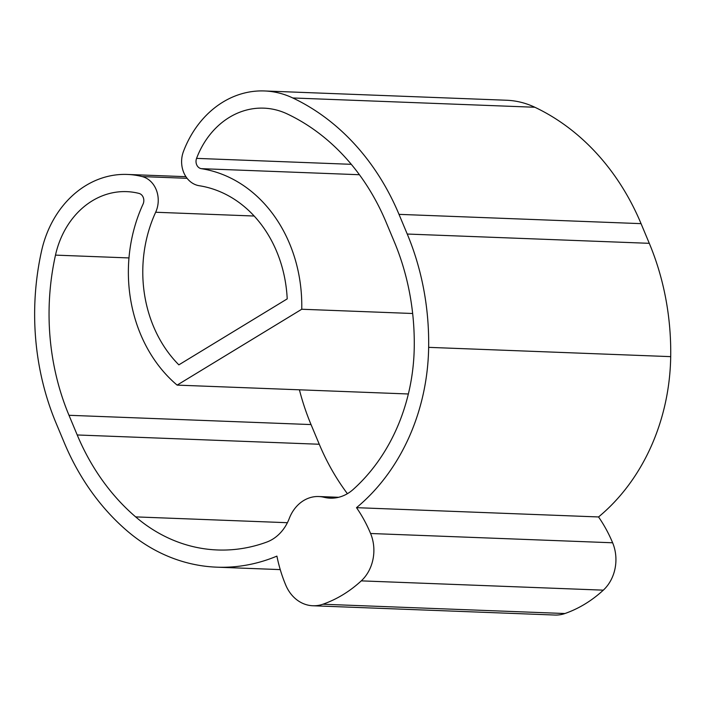 <?xml version="1.0" encoding="UTF-8"?>
<svg xmlns="http://www.w3.org/2000/svg" width="706" height="706" viewBox="0 0 706 706"><rect width="100%" height="100%" fill="white"/><g stroke="black" fill="none" stroke-linecap="round" stroke-linejoin="round"><path stroke-width="1.06" d="M64.317 442.821L56.083 423.141A245.847 205.746 -87.8 0 1 41.566 250.921A101.258 84.738 -87.8 0 1 127.362 174.444A101.258 84.738 -87.8 0 1 142.197 176.588A24.586 20.571 -87.8 0 1 155.664 212.25A122.923 102.873 -87.8 0 0 178.856 364.852L287.21 298.885A122.923 102.873 92.2 0 0 199.233 185.722A24.586 20.571 92.2 0 1 183.454 151.472A101.258 84.738 92.2 0 1 264.485 90.959A101.258 84.738 92.2 0 1 292.796 97.966A245.847 205.746 92.2 0 1 399.005 214.359L407.238 234.039A245.847 205.746 92.2 0 1 428.648 347.352A196.674 164.595 92.2 0 1 356.504 507.667A136.443 114.187 92.2 0 1 370.579 533.498A38.106 31.894 92.2 0 1 361.269 580.87A136.443 114.187 -87.8 0 1 322.898 604.23A38.106 31.894 92.2 0 1 312.864 605.757A38.106 31.894 92.2 0 1 285.771 585.133A136.443 114.187 -87.8 0 1 276.911 556.116A196.674 164.595 -87.8 0 1 216.839 567.174A196.674 164.595 -87.8 0 1 127.151 530.912A245.847 205.746 -87.8 0 1 64.317 442.821M264.485 90.959L506.537 100.243A101.258 84.738 92.2 0 1 534.848 107.25A245.847 205.746 92.2 0 1 641.057 223.643L399.005 214.359M356.504 507.667L598.547 516.951A196.674 164.595 92.2 0 0 670.7 356.636A245.847 205.746 92.2 0 0 649.291 243.323L641.057 223.643M598.547 516.951A136.443 114.187 92.2 0 1 612.631 542.782A38.106 31.894 92.2 0 1 603.321 590.154L361.269 580.87M312.864 605.757L554.916 615.041A38.106 31.894 92.2 0 0 564.941 613.523A136.443 114.187 -87.8 0 0 603.321 590.154M77.219 434.967L68.994 415.287A228.638 191.344 -87.8 0 1 55.492 255.122A84.049 70.335 -87.8 0 1 126.701 191.635A84.049 70.335 -87.8 0 1 139.02 193.418A7.378 6.169 -87.8 0 1 143.053 204.122A140.132 117.275 -87.8 0 0 177.127 385.114L301.744 309.246A140.132 117.275 92.2 0 0 201.298 168.663A7.378 6.169 92.2 0 1 196.568 158.382A84.049 70.335 92.2 0 1 263.823 108.15A84.049 70.335 92.2 0 1 287.324 113.975A228.638 191.344 92.2 0 1 386.103 222.214L394.336 241.893A228.638 191.344 92.2 0 1 414.245 347.273A179.465 150.193 92.2 0 1 353.203 489.435A43.022 36.006 -87.8 0 1 330.179 498.154A43.022 36.006 -87.8 0 1 324.019 497.28A36.88 30.861 -87.8 0 0 318.741 496.53A36.88 30.861 -87.8 0 0 289.284 518.433A43.022 36.006 -87.8 0 1 266.709 542.093A179.465 150.193 -87.8 0 1 217.501 549.974A179.465 150.193 -87.8 0 1 135.658 516.889A228.638 191.344 -87.8 0 1 77.219 434.967L319.271 444.25L311.037 424.571L68.994 415.287M319.271 444.25A228.638 191.344 -87.8 0 0 347.405 493.688M412.657 313.499L301.744 309.246M408.35 393.983L177.127 385.114M299.415 389.8A228.638 191.344 -87.8 0 0 311.037 424.571M187.099 178.309L142.197 176.588M254.169 216.027L155.664 212.25M534.848 107.25L292.796 97.966M649.291 243.323L407.238 234.039M670.7 356.636L428.648 347.352M612.631 542.782L370.579 533.498M564.941 613.523L322.898 604.23M287.395 522.705L135.658 516.889M336.383 497.756L324.019 497.28M351.288 164.321L196.568 158.382M359.416 174.726L201.298 168.663M128.986 257.937L55.492 255.122M185.925 176.685L127.362 174.444M280.247 569.61L216.839 567.174M338.615 497.289L318.741 496.53"/></g></svg>
